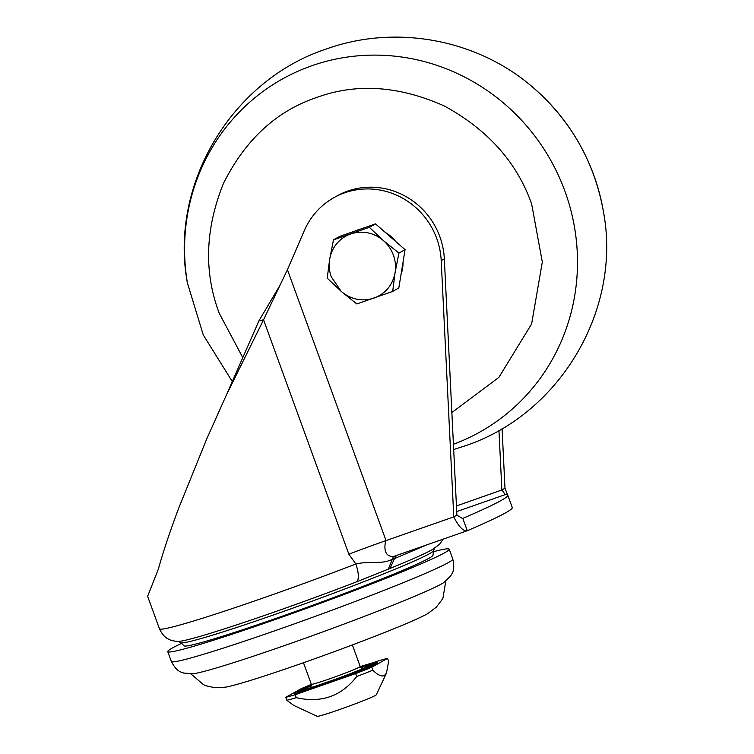 <?xml version="1.0" encoding="UTF-8"?>
<svg xmlns="http://www.w3.org/2000/svg" width="754" height="754" viewBox="0 0 754 754"><rect width="100%" height="100%" fill="white"/><g stroke="black" fill="none" stroke-linecap="round" stroke-linejoin="round"><path stroke-width="1.13" d="M311.44 685.612L300.092 690.815M190.913 673.916L203.514 684.698L206.162 685.82L215.069 687.771L225.729 687.139A110.819 5.024 -20 0 0 299.904 663.982A110.819 5.024 -20 0 0 427.622 613.662L436.189 607.29L441.759 600.071L443.069 597.517L445.793 581.145M171.356 661.494C177.124 672.54 181.601 671.946 183.646 673.058L193.203 673.737A135.739 6.155 -20 0 0 285.898 645.094A135.739 6.155 -20 0 0 443.918 582.484L450.807 575.82C451.655 573.653 455.473 571.23 452.786 559.063A149.744 6.795 -20 0 1 448.225 562.663A149.744 6.795 -20 0 1 276.464 630.193A149.744 6.795 -20 0 1 171.356 661.494L167.765 651.626A149.744 6.795 160 0 1 172.327 648.025A149.744 6.795 160 0 1 181.516 643.398M451.863 412.551L498.894 377.358L531.617 323.947L542.314 262.024L531.664 204.08C517.112 162.581 488.026 129.905 444.417 106.041C399.168 85.805 356.623 82.931 316.774 97.436C276.558 110.932 245.474 139.547 223.514 183.288C205.154 228.82 203.74 272.156 219.263 313.325L242.486 357.047M296.473 691.314L285.766 697.299L286.84 700.259L293.787 705.433L317.142 716.3A31.527 1.433 -20 0 0 343.852 708.025A31.527 1.433 -20 0 0 375.379 695.442A31.527 1.433 -20 0 0 376.331 694.754L386.5 673.02L384.333 675.631C381.298 676.696 377.471 674.877 372.834 670.193L371.76 667.233L387.565 658.393L388.64 661.352L386.5 673.02M356.717 676.536C341.298 696.3 321.157 703.341 296.284 697.667L295.21 694.707L355.634 673.576L356.717 676.536A57.794 2.62 -20 0 0 372.834 670.193M286.84 700.259A57.794 2.62 -20 0 0 296.284 697.667M433.371 551.73A149.744 6.795 160 0 1 449.196 549.195A149.744 6.795 160 0 1 444.634 552.795A149.744 6.795 160 0 1 291.685 613.69A149.744 6.795 160 0 1 167.765 651.626M180.734 642.634L184.061 645.839A132.487 6.013 -20 0 0 294.993 611.664A132.487 6.013 -20 0 0 428.941 558.29A132.487 6.013 -20 0 0 432.994 555.236L433.484 550.646A134.523 6.098 160 0 1 429.375 553.747A134.523 6.098 160 0 1 275.078 614.406A134.523 6.098 160 0 1 180.734 642.634L178.255 641.418A137.445 6.239 -20 0 0 273.485 612.333A137.445 6.239 -20 0 0 357.273 581.579C359.027 577.79 358.555 571.928 355.85 564.001C369.347 560.759 381.948 564.633 391.769 559.477L394.559 558.554L389.903 568.497A138.293 6.277 -20 0 0 432.485 549.487L439.507 544.331L443.258 539.129M355.577 230.828A34.147 32.856 60.8 0 1 358.178 229.791A34.147 32.856 60.8 0 1 360.864 228.98M385.313 232.439A34.147 32.856 60.8 0 1 395.633 241.431M403.013 262.307A34.147 32.856 60.8 0 1 401.034 274.418M279.3 286.454L258.914 320.874L263.532 319.79L226.464 394.842L206.794 438.771L178.547 508.564C169.914 531.598 163.175 551.796 158.349 569.138L147.633 596.32L159.462 628.798A149.744 6.795 -20 0 0 355.85 564.001L348.857 554.199L263.532 319.79L287.425 269.687L304.314 230.62A73.562 70.772 60.8 0 1 333.928 197.652A73.562 70.772 60.8 0 1 436.726 238.453A73.562 70.772 60.8 0 1 441.203 260.592L453.776 516.886L456.896 515.142L444.332 258.839A73.562 70.772 -119.2 0 0 439.855 236.709A73.562 70.772 -119.2 0 0 337.047 195.899L333.928 197.652M355.634 673.576A57.794 2.62 -20 0 0 371.76 667.233M387.565 658.393A57.794 2.62 -20 0 0 378.122 660.994L373.051 662.766M302.458 688.1A57.794 2.62 -20 0 0 301.572 688.459L301.157 688.694M285.766 697.299A57.794 2.62 -20 0 0 295.21 694.707M377.038 662.606L377.226 663.661C365.784 670.532 280.186 700.466 296.105 692.031M373.023 664.274L360.978 667.582M311.204 687.544L310.818 686.847M362.24 668.129L362.401 668.911M395.077 272.665C392.617 285.116 385.596 293.598 374.022 298.094C362.146 301.798 351.232 299.592 341.289 291.468L331.298 276.897A34.147 32.856 60.8 0 1 329.621 259.414A34.147 32.856 60.8 0 1 350.685 233.976A34.147 32.856 60.8 0 1 383.409 240.601A34.147 32.856 60.8 0 1 395.077 272.665L392.674 291.421L356.812 303.956L341.289 291.468L327.227 278.169L329.63 259.414L333.485 239.847L369.337 227.312L383.409 240.601L398.932 253.099L395.077 272.665M426.302 545.067L394.559 558.554L396.406 555.491M287.425 269.687L386.02 540.58C385.435 540.92 381.458 557.14 393.484 556.443L388.301 569.147L389.903 568.497M388.301 569.147L357.273 581.579M502.07 428.63L504.991 488.234L509.167 498.997M333.485 239.847L339.63 236.407L375.483 223.872L369.337 227.312M375.483 223.872L405.077 249.659L398.932 253.099M405.077 249.659L398.819 287.981L392.674 291.421M393.484 556.443L395.567 555.811M348.857 554.199A63.053 2.856 -20 0 1 386.02 540.58L453.776 516.886C458.837 526.905 463.342 531.504 467.282 530.712A223.269 10.132 -20 0 0 512.268 507.527L507.781 495.199A223.269 10.132 160 0 1 462.796 518.375L467.282 530.712L396.227 555.557M498.95 430.43L501.872 489.977L505.265 494.615A223.269 10.132 160 0 1 507.781 495.199M462.513 518.479L456.896 515.142M456.453 505.962L501.872 489.977L504.991 488.234M258.914 320.874L226.464 394.842M360.384 666.866A41.3 1.876 160 0 1 375.219 663.03M295.775 692.304L296.228 691.672A42.771 1.942 -20 0 0 326.237 682.832A42.771 1.942 -20 0 0 375.294 663.548A42.771 1.942 -20 0 0 376.519 662.446L372.108 662.992L360.233 666.555M297.604 691.286A41.3 1.876 160 0 1 311.44 684.679M453.427 444.266A202.261 194.617 -119.2 0 0 564.322 189.574A202.261 194.617 -119.2 0 0 311.93 65.711A202.261 194.617 -119.2 0 0 187.388 282.882C169.085 184.607 231.601 80.075 326.388 48.991C396.236 23.836 478.79 39.396 534.445 88.699A202.261 194.617 -119.2 0 1 603.52 212.147C594.774 163.005 571.749 121.856 534.445 88.699M311.016 686.781L311.327 684.274A26.013 1.178 -20 0 0 332.853 677.686A26.013 1.178 -20 0 0 359.413 667.111A26.013 1.178 -20 0 0 360.205 666.489C361.543 668.091 362.297 668.647 362.457 668.138L362.457 668.138M377.226 663.661L375.294 663.548M362.702 668.741L359.413 667.111M441.203 260.592L444.332 258.839M456.726 511.589L505.265 494.615M375.2 663.115L375.294 662.964C379.884 661.569 352.41 673.633 326.322 682.445C303.202 690.645 294.541 692.087 297.51 691.286L297.67 691.333M453.682 449.507L464.521 446.038C559.308 414.945 621.824 310.422 603.52 212.147M187.388 282.882L203.288 334.974L232.119 381.27M311.327 684.274L303.485 662.728M376.519 662.446L377.283 662.634L376.482 662.747M311.355 684.349L299.951 689.26L296.228 691.672M360.205 666.489L352.363 644.934M449.196 549.195L452.786 559.063M433.484 550.646L434.596 548.12M159.462 628.798C163.58 637.752 168.915 639.204 168.406 639.072C170.31 639.873 170.847 640.919 178.293 641.418"/></g></svg>
